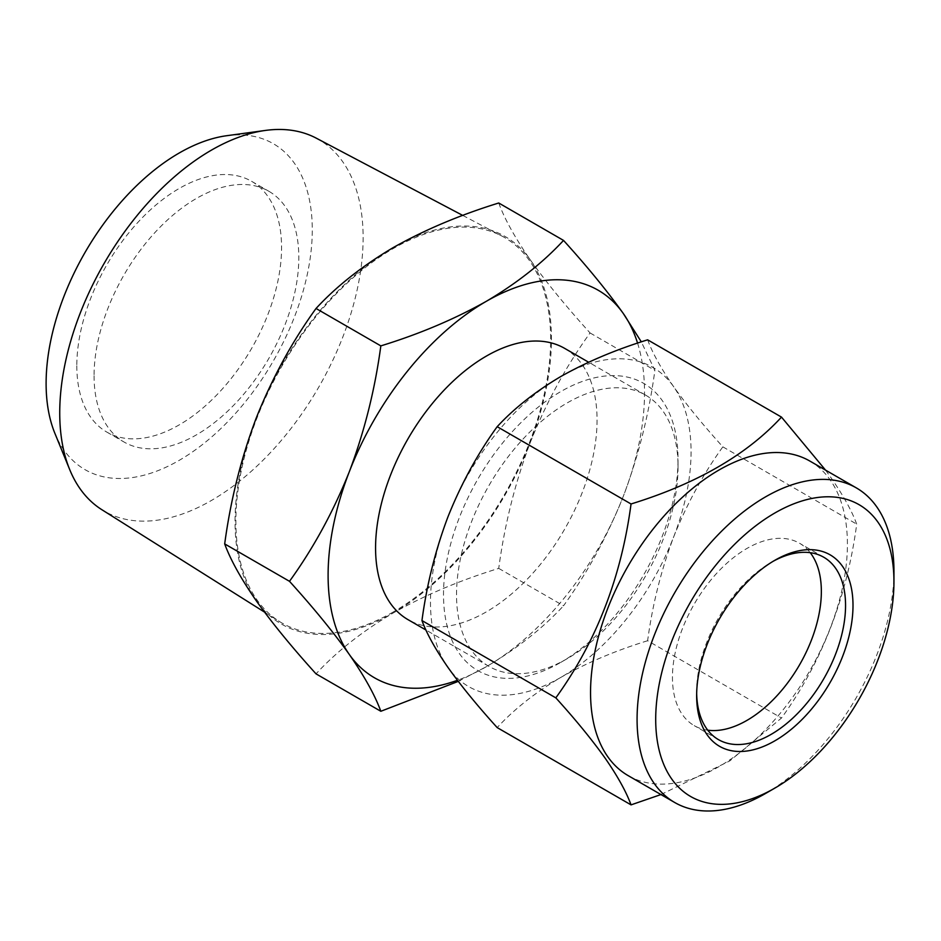 <?xml version="1.0" encoding="UTF-8"?>
<svg xmlns="http://www.w3.org/2000/svg" width="941" height="941" viewBox="0 0 941 941"><rect width="100%" height="100%" fill="white"/><g stroke="black" fill="none" stroke-linecap="round" stroke-linejoin="round"><path stroke-width="0.71" stroke-dasharray="4.71 3.53" d="M567.282 658.629A156.629 90.43 -60 0 1 488.967 666.393A156.629 90.43 -60 0 1 471.37 650.066A156.629 90.43 -60 0 1 567.282 402.866A156.629 90.43 -60 0 1 645.597 395.114A156.629 90.43 -60 0 1 663.193 411.429A156.629 90.43 -60 0 1 678.038 466.807A156.629 90.43 -60 0 1 567.282 658.629L560.765 662.393A165.839 95.747 -60 0 1 459.22 653.325A165.839 95.747 -60 0 1 502.141 443.576A165.839 95.747 -60 0 1 662.323 400.654A165.839 95.747 -60 0 1 678.038 459.29A165.839 95.747 -60 0 1 560.765 662.393M707.761 730.181A105.298 60.789 -60 0 1 694.258 725.64A105.298 60.789 -60 0 1 682.425 714.666A105.298 60.789 -60 0 1 701.574 592.418A105.298 60.789 -60 0 1 799.556 543.263A105.298 60.789 -60 0 1 810.236 552.696M809.801 461.031A181.637 104.863 -60 0 1 830.209 479.969A181.637 104.863 -60 0 1 797.168 690.847A181.637 104.863 -60 0 1 628.165 775.631M660.947 794.557L729.816 760.904L781.5 718.018C821.799 662.37 846.876 597.747 856.722 524.137C851.852 510.892 843.195 495.295 830.75 477.346L825.539 470.124M316.305 138.186A214.536 123.859 -60 0 1 352.216 309.26A214.536 123.859 -60 0 1 211.431 500.471A214.536 123.859 -60 0 1 101.828 509.681M393.244 612.003A222.57 128.505 -60 0 1 279.536 621.554A222.57 128.505 -60 0 1 248.518 442.435A222.57 128.505 -60 0 1 393.244 248.542A222.57 128.505 -60 0 1 502.047 236.144A222.57 128.505 -60 0 1 539.311 413.628A222.57 128.505 -60 0 1 393.244 612.003M226.675 135.716A188.212 108.662 -60 0 1 310.071 259.01A188.212 108.662 -60 0 1 179.19 460.361A188.212 108.662 -60 0 1 54.872 433.307M94.065 375.753A144.773 83.584 120 0 0 124.047 442.023A144.773 83.584 120 0 0 235.615 403.242A144.773 83.584 120 0 0 298.815 257.54A144.773 83.584 120 0 0 268.832 191.258A144.773 83.584 120 0 0 157.265 230.051A144.773 83.584 120 0 0 94.065 375.753M76.821 365.79A144.773 83.584 120 0 0 106.803 432.072A144.773 83.584 120 0 0 218.371 393.279A144.773 83.584 120 0 0 281.571 247.577A144.773 83.584 120 0 0 251.588 181.307A144.773 83.584 120 0 0 140.021 220.088A144.773 83.584 120 0 0 76.821 365.79M564.624 348.358A156.629 90.43 -60 0 1 588.631 473.864A156.629 90.43 -60 0 1 486.321 611.885A156.629 90.43 -60 0 1 408.006 619.648M498.73 202.997C504.588 218.994 515.103 237.932 530.265 259.822C546.215 282.194 566.153 306.566 590.066 332.949C566.106 366.167 546.168 402.677 530.265 442.505C515.068 482.862 504.564 524.819 498.73 568.388C459.702 580.444 424.544 595.3 393.244 612.967A223.746 129.188 -60 0 1 256.234 600.723A223.746 129.188 -60 0 1 256.234 418.027A223.746 129.188 -60 0 1 393.244 247.577A223.746 129.188 -60 0 1 530.265 259.822A223.746 129.188 -60 0 1 530.265 442.505A223.746 129.188 -60 0 1 393.244 612.967C362.344 631.293 336.607 651.584 316.035 673.862M498.73 568.388L563.53 605.792C587.49 572.587 607.427 536.076 623.33 496.236C638.527 455.891 649.043 413.934 654.877 370.366L641.315 341.865M458.267 681.378L486.321 666.698C516.903 648.631 542.639 628.329 563.53 605.792M590.066 332.949L654.877 370.366M637.575 343.112A223.746 129.188 -60 0 1 623.33 496.236A223.746 129.188 -60 0 1 486.321 666.698A223.746 129.188 -60 0 1 457.432 680.296M893.95 571.046A181.637 104.863 -60 0 1 765.515 793.498M647.631 339.83C652.395 352.863 661.053 368.46 673.603 386.622C686.636 404.912 703.056 424.979 722.853 446.846C703.127 474.193 686.707 504.27 673.603 537.064C661.1 570.305 652.442 604.851 647.631 640.727L781.5 718.018M647.631 640.727C615.614 650.607 586.666 662.84 560.765 677.438C535.429 692.423 514.233 709.149 497.177 727.593M722.853 446.846L856.722 524.137M560.765 677.438A184.26 106.38 -60 0 1 447.928 667.357A184.26 106.38 -60 0 1 447.928 516.915A184.26 106.38 -60 0 1 560.765 376.541A184.26 106.38 -60 0 1 673.603 386.622A184.26 106.38 -60 0 1 673.603 537.064A184.26 106.38 -60 0 1 560.765 677.438M696.669 693.517A105.298 60.789 -60 0 1 696.646 691.412A105.298 60.789 -60 0 1 771.102 562.447A105.298 60.789 -60 0 1 772.937 561.412M678.038 466.807L678.038 459.29M718.453 739.614L694.258 725.64M264.48 612.085L279.536 621.554M106.803 432.072L124.047 442.023M488.967 666.393L425.955 630.011M645.597 395.114L588.619 362.214M251.588 181.307L268.832 191.258M462.749 215.418L502.047 236.144M696.646 691.412L696.646 695.705M771.102 562.447L774.819 560.307M823.751 557.237L799.556 543.263"/><path stroke-width="1.41" d="M877.988 522.231A168.474 97.264 120 0 0 715.266 565.835A168.474 97.264 120 0 0 671.662 778.913A168.474 97.264 120 0 0 774.831 788.123A168.474 97.264 120 0 0 893.95 581.797A168.474 97.264 120 0 0 877.988 522.231M774.831 788.123L765.515 793.498A181.637 104.863 -60 0 1 674.697 802.497A181.637 104.863 -60 0 1 654.289 783.571A181.637 104.863 -60 0 1 687.33 572.681A181.637 104.863 -60 0 1 856.334 487.897A181.637 104.863 -60 0 1 876.741 506.834A181.637 104.863 -60 0 1 893.95 571.046L893.95 581.797M810.236 552.696A105.298 60.789 -60 0 1 811.377 554.237A105.298 60.789 -60 0 1 798.756 666.204A105.298 60.789 -60 0 1 707.761 730.181M772.937 561.412A105.298 60.789 -60 0 1 823.751 557.237A105.298 60.789 -60 0 1 835.584 568.211A105.298 60.789 -60 0 1 816.423 690.459A105.298 60.789 -60 0 1 718.453 739.614A105.298 60.789 -60 0 1 706.62 728.64A105.298 60.789 -60 0 1 696.669 693.517M842.524 566.353A110.556 63.835 -60 0 1 813.918 706.185A110.556 63.835 -60 0 1 707.126 734.792A110.556 63.835 -60 0 1 696.646 695.705A110.556 63.835 -60 0 1 774.819 560.307A110.556 63.835 -60 0 1 842.524 566.353M674.697 802.497L628.165 775.631A181.637 104.863 -60 0 1 607.757 756.705A181.637 104.863 -60 0 1 640.797 545.815A181.637 104.863 -60 0 1 809.801 461.031L856.334 487.897M825.539 470.124L781.5 417.11C746.754 454.821 696.611 483.768 631.046 503.976C621.319 577.268 596.241 641.891 555.825 697.857C575.41 719.453 591.83 739.532 605.075 758.081C617.519 776.043 626.177 791.64 631.046 804.873L660.947 794.557M264.48 612.085L101.828 509.681A214.536 123.859 -60 0 1 69.716 469.618A214.536 123.859 -60 0 1 211.431 150.137A214.536 123.859 -60 0 1 265.562 130.411A214.536 123.859 -60 0 1 316.305 138.186L462.749 215.418M69.716 469.618L54.872 433.307A188.212 108.662 -60 0 1 179.19 153.018A188.212 108.662 -60 0 1 226.675 135.716L265.562 130.411M425.955 630.011L408.006 619.648A156.629 90.43 -60 0 1 383.999 494.143A156.629 90.43 -60 0 1 486.321 356.121A156.629 90.43 -60 0 1 564.624 348.358L588.619 362.214M380.834 711.278L316.035 673.862C292.075 647.42 272.137 623.036 256.234 600.723C241.037 578.786 230.521 559.848 224.687 543.91C230.557 500.247 241.061 458.291 256.234 418.027C272.184 378.117 292.122 341.595 316.035 308.472C336.607 286.205 362.344 265.903 393.244 247.577C424.544 229.922 459.702 215.066 498.73 202.997L563.53 240.414C542.639 262.951 516.903 283.241 486.321 301.308C454.574 319.152 419.415 334.02 380.834 345.888C374.977 389.55 364.461 431.507 349.299 471.759C333.349 511.681 313.412 548.203 289.499 581.315C313.459 607.757 333.396 632.14 349.299 654.454C364.496 676.391 375 695.328 380.834 711.278L458.267 681.378M224.687 543.91L289.499 581.315M316.035 308.472L380.834 345.888M641.315 341.865L623.33 313.553C607.38 291.181 587.443 266.797 563.53 240.414M457.432 680.296A223.746 129.188 -60 0 1 349.299 654.454A223.746 129.188 -60 0 1 349.299 471.759A223.746 129.188 -60 0 1 486.321 301.308A223.746 129.188 -60 0 1 623.33 313.553A223.746 129.188 -60 0 1 637.575 343.112M555.825 697.857L421.956 620.566C426.72 633.611 435.377 649.208 447.928 667.357C460.961 685.648 477.381 705.726 497.177 727.593L631.046 804.873M421.956 620.566C426.779 584.608 435.436 550.062 447.928 516.915C461.066 484.039 477.487 453.962 497.177 426.685L631.046 503.976M497.177 426.685C514.292 408.206 535.488 391.491 560.765 376.541C586.725 361.909 615.685 349.676 647.631 339.83L781.5 417.11"/></g></svg>
